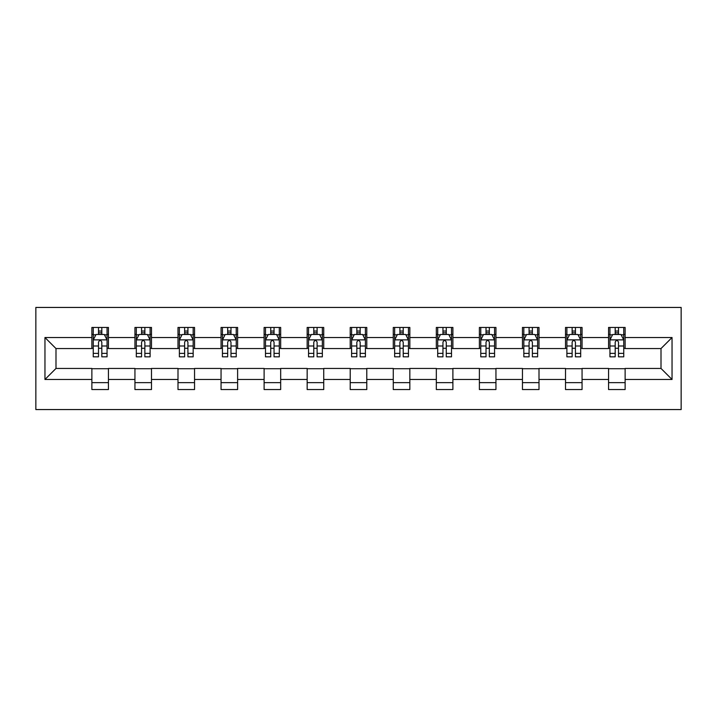<?xml version="1.0" encoding="UTF-8"?>
<svg xmlns="http://www.w3.org/2000/svg" width="717" height="717" viewBox="0 0 717 717"><rect width="100%" height="100%" fill="white"/><g stroke="black" fill="none" stroke-linecap="round" stroke-linejoin="round"><path stroke-width="1.08" d="M35.85 409.559L681.15 409.559L681.15 307.441L35.85 307.441L35.85 409.559M625.125 337.528L625.125 327.454L608.563 327.454L608.563 337.528L582.061 337.528L582.061 327.454L565.507 327.454L565.507 337.528L539.005 337.528L539.005 327.454L522.451 327.454L522.451 337.528L495.949 337.528L495.949 327.454L479.386 327.454L479.386 337.528L452.893 337.528L452.893 327.454L436.33 327.454L436.33 337.528L409.837 337.528L409.837 327.454L393.274 327.454L393.274 337.528L366.781 337.528L366.781 327.454L350.219 327.454L350.219 337.528L323.726 337.528L323.726 327.454L307.163 327.454L307.163 337.528L280.67 337.528L280.67 327.454L264.107 327.454L264.107 337.528L237.614 337.528L237.614 327.454L221.051 327.454L221.051 337.528L194.549 337.528L194.549 327.454L177.995 327.454L177.995 337.528L151.493 337.528L151.493 327.454L134.939 327.454L134.939 337.528L108.437 337.528L108.437 327.454L91.875 327.454L91.875 337.528L44.956 337.528L44.956 379.472L55.998 368.439L91.875 368.439L91.875 389.546L108.437 389.546L108.437 368.439L134.939 368.439L134.939 389.546L151.493 389.546L151.493 368.439L177.995 368.439L177.995 389.546L194.549 389.546L194.549 368.439L221.051 368.439L221.051 389.546L237.614 389.546L237.614 368.439L264.107 368.439L264.107 389.546L280.67 389.546L280.67 368.439L307.163 368.439L307.163 389.546L323.726 389.546L323.726 368.439L350.219 368.439L350.219 389.546L366.781 389.546L366.781 368.439L393.274 368.439L393.274 389.546L409.837 389.546L409.837 368.439L436.33 368.439L436.33 389.546L452.893 389.546L452.893 368.439L479.386 368.439L479.386 389.546L495.949 389.546L495.949 368.439L522.451 368.439L522.451 389.546L539.005 389.546L539.005 368.439L565.507 368.439L565.507 389.546L582.061 389.546L582.061 368.439L608.563 368.439L608.563 389.546L625.125 389.546L625.125 368.439L661.002 368.439L661.002 348.561L625.125 348.561L625.125 337.528L672.044 337.528L672.044 379.472L625.125 379.472M608.563 379.472L582.061 379.472M565.507 379.472L539.005 379.472M522.451 379.472L495.949 379.472M479.386 379.472L452.893 379.472M436.33 379.472L409.837 379.472M393.274 379.472L366.781 379.472M350.219 379.472L323.726 379.472M307.163 379.472L280.67 379.472M264.107 379.472L237.614 379.472M221.051 379.472L194.549 379.472M177.995 379.472L151.493 379.472M134.939 379.472L108.437 379.472M91.875 379.472L44.956 379.472M608.563 337.528L608.563 348.561L582.061 348.561L582.061 337.528M565.507 337.528L565.507 348.561L539.005 348.561L539.005 337.528M522.451 337.528L522.451 348.561L495.949 348.561L495.949 337.528M479.386 337.528L479.386 348.561L452.893 348.561L452.893 337.528M436.33 337.528L436.33 348.561L409.837 348.561L409.837 337.528M393.274 337.528L393.274 348.561L366.781 348.561L366.781 337.528M350.219 337.528L350.219 348.561L323.726 348.561L323.726 337.528M307.163 337.528L307.163 348.561L280.67 348.561L280.67 337.528M264.107 337.528L264.107 348.561L237.614 348.561L237.614 337.528M221.051 337.528L221.051 348.561L194.549 348.561L194.549 337.528M177.995 337.528L177.995 348.561L151.493 348.561L151.493 337.528M134.939 337.528L134.939 348.561L108.437 348.561L108.437 337.528M91.875 337.528L91.875 348.561L55.998 348.561L44.956 337.528M55.998 348.561L55.998 368.439M672.044 379.472L661.002 368.439M661.002 348.561L672.044 337.528M91.875 334.346L93.255 334.346M98.507 334.346L101.814 334.346M107.057 334.346L108.437 334.346M91.875 348.292L93.255 348.292M98.507 348.292L101.814 348.292M107.057 348.292L108.437 348.292M91.875 368.708L108.437 368.708M91.875 382.654L108.437 382.654M134.939 368.708L151.493 368.708M134.939 382.654L151.493 382.654M134.939 334.346L136.32 334.346M141.563 334.346L144.87 334.346M150.113 334.346L151.493 334.346M134.939 348.292L136.32 348.292M141.563 348.292L144.87 348.292M150.113 348.292L151.493 348.292M177.995 368.708L194.549 368.708M177.995 382.654L194.549 382.654M177.995 334.346L179.375 334.346M184.619 334.346L187.926 334.346M193.169 334.346L194.549 334.346M177.995 348.292L179.375 348.292M184.619 348.292L187.926 348.292M193.169 348.292L194.549 348.292M221.051 368.708L237.614 368.708M221.051 382.654L237.614 382.654M221.051 334.346L222.431 334.346M227.674 334.346L230.982 334.346M236.234 334.346L237.614 334.346M221.051 348.292L222.431 348.292M227.674 348.292L230.982 348.292M236.234 348.292L237.614 348.292M264.107 368.708L280.67 368.708M264.107 382.654L280.67 382.654M264.107 334.346L265.487 334.346M270.73 334.346L274.046 334.346M279.289 334.346L280.67 334.346M264.107 348.292L265.487 348.292M270.73 348.292L274.046 348.292M279.289 348.292L280.67 348.292M307.163 368.708L323.726 368.708M307.163 382.654L323.726 382.654M307.163 334.346L308.543 334.346M313.786 334.346L317.102 334.346M322.345 334.346L323.726 334.346M307.163 348.292L308.543 348.292M313.786 348.292L317.102 348.292M322.345 348.292L323.726 348.292M350.219 368.708L366.781 368.708M350.219 382.654L366.781 382.654M350.219 334.346L351.599 334.346M356.842 334.346L360.158 334.346M365.401 334.346L366.781 334.346M350.219 348.292L351.599 348.292M356.842 348.292L360.158 348.292M365.401 348.292L366.781 348.292M393.274 368.708L409.837 368.708M393.274 382.654L409.837 382.654M393.274 334.346L394.655 334.346M399.898 334.346L403.214 334.346M408.457 334.346L409.837 334.346M393.274 348.292L394.655 348.292M399.898 348.292L403.214 348.292M408.457 348.292L409.837 348.292M436.33 368.708L452.893 368.708M436.33 382.654L452.893 382.654M436.33 334.346L437.711 334.346M442.954 334.346L446.27 334.346M451.513 334.346L452.893 334.346M436.33 348.292L437.711 348.292M442.954 348.292L446.27 348.292M451.513 348.292L452.893 348.292M479.386 368.708L495.949 368.708M479.386 382.654L495.949 382.654M479.386 334.346L480.766 334.346M486.018 334.346L489.326 334.346M494.569 334.346L495.949 334.346M479.386 348.292L480.766 348.292M486.018 348.292L489.326 348.292M494.569 348.292L495.949 348.292M522.451 368.708L539.005 368.708M522.451 382.654L539.005 382.654M522.451 334.346L523.831 334.346M529.074 334.346L532.381 334.346M537.625 334.346L539.005 334.346M522.451 348.292L523.831 348.292M529.074 348.292L532.381 348.292M537.625 348.292L539.005 348.292M565.507 368.708L582.061 368.708M565.507 382.654L582.061 382.654M565.507 334.346L566.887 334.346M572.13 334.346L575.437 334.346M580.68 334.346L582.061 334.346M565.507 348.292L566.887 348.292M572.13 348.292L575.437 348.292M580.68 348.292L582.061 348.292M608.563 368.708L625.125 368.708M608.563 382.654L625.125 382.654M608.563 334.346L609.943 334.346M615.186 334.346L618.493 334.346M623.745 334.346L625.125 334.346M608.563 348.292L609.943 348.292M615.186 348.292L618.493 348.292M623.745 348.292L625.125 348.292M101.814 331.039L98.507 331.039M107.057 353.382L101.814 353.382L101.814 356.842L107.057 356.842L107.057 340.01L104.297 334.489L96.015 334.489L93.255 340.01L93.255 356.842L98.507 356.842L98.507 353.382L93.255 353.382M93.255 340.01L93.255 327.454M107.057 340.01L107.057 327.454M98.507 334.489L98.507 327.454M101.814 327.454L101.814 334.489M101.814 353.382L101.814 342.081C100.712 339.948 99.609 339.948 98.507 342.081L98.507 353.382M144.87 331.039L141.563 331.039M150.113 353.382L144.87 353.382L144.87 356.842L150.113 356.842L150.113 340.01L147.352 334.489L139.08 334.489L136.32 340.01L136.32 356.842L141.563 356.842L141.563 353.382L136.32 353.382M136.32 340.01L136.32 327.454M150.113 340.01L150.113 327.454M141.563 334.489L141.563 327.454M144.87 327.454L144.87 334.489M144.87 353.382L144.87 342.081C143.767 339.948 142.665 339.948 141.563 342.081L141.563 353.382M187.926 331.039L184.619 331.039M193.169 353.382L187.926 353.382L187.926 356.842L193.169 356.842L193.169 340.01L190.417 334.489L182.136 334.489L179.375 340.01L179.375 356.842L184.619 356.842L184.619 353.382L179.375 353.382M179.375 340.01L179.375 327.454M193.169 340.01L193.169 327.454M184.619 334.489L184.619 327.454M187.926 327.454L187.926 334.489M187.926 353.382L187.926 342.081C186.823 339.948 185.721 339.948 184.619 342.081L184.619 353.382M230.982 331.039L227.674 331.039M236.234 353.382L230.982 353.382L230.982 356.842L236.234 356.842L236.234 340.01L233.473 334.489L225.192 334.489L222.431 340.01L222.431 356.842L227.674 356.842L227.674 353.382L222.431 353.382M222.431 340.01L222.431 327.454M236.234 340.01L236.234 327.454M227.674 334.489L227.674 327.454M230.982 327.454L230.982 334.489M230.982 353.382L230.982 342.081C229.879 339.948 228.777 339.948 227.674 342.081L227.674 353.382M274.046 331.039L270.73 331.039M279.289 353.382L274.046 353.382L274.046 356.842L279.289 356.842L279.289 340.01L276.529 334.489L268.248 334.489L265.487 340.01L265.487 356.842L270.73 356.842L270.73 353.382L265.487 353.382M265.487 340.01L265.487 327.454M279.289 340.01L279.289 327.454M270.73 334.489L270.73 327.454M274.046 327.454L274.046 334.489M274.046 353.382L274.046 342.081C272.944 339.948 271.833 339.948 270.73 342.081L270.73 353.382M317.102 331.039L313.786 331.039M322.345 353.382L317.102 353.382L317.102 356.842L322.345 356.842L322.345 340.01L319.585 334.489L311.303 334.489L308.543 340.01L308.543 356.842L313.786 356.842L313.786 353.382L308.543 353.382M308.543 340.01L308.543 327.454M322.345 340.01L322.345 327.454M313.786 334.489L313.786 327.454M317.102 327.454L317.102 334.489M317.102 353.382L317.102 342.081C316 339.948 314.888 339.948 313.786 342.081L313.786 353.382M360.158 331.039L356.842 331.039M365.401 353.382L360.158 353.382L360.158 356.842L365.401 356.842L365.401 340.01L362.641 334.489L354.359 334.489L351.599 340.01L351.599 356.842L356.842 356.842L356.842 353.382L351.599 353.382M351.599 340.01L351.599 327.454M365.401 340.01L365.401 327.454M356.842 334.489L356.842 327.454M360.158 327.454L360.158 334.489M360.158 353.382L360.158 342.081C359.056 339.948 357.953 339.948 356.842 342.081L356.842 353.382M403.214 331.039L399.898 331.039M408.457 353.382L403.214 353.382L403.214 356.842L408.457 356.842L408.457 340.01L405.697 334.489L397.415 334.489L394.655 340.01L394.655 356.842L399.898 356.842L399.898 353.382L394.655 353.382M394.655 340.01L394.655 327.454M408.457 340.01L408.457 327.454M399.898 334.489L399.898 327.454M403.214 327.454L403.214 334.489M403.214 353.382L403.214 342.081C402.112 339.948 401.009 339.948 399.898 342.081L399.898 353.382M446.27 331.039L442.954 331.039M451.513 353.382L446.27 353.382L446.27 356.842L451.513 356.842L451.513 340.01L448.752 334.489L440.471 334.489L437.711 340.01L437.711 356.842L442.954 356.842L442.954 353.382L437.711 353.382M437.711 340.01L437.711 327.454M451.513 340.01L451.513 327.454M442.954 334.489L442.954 327.454M446.27 327.454L446.27 334.489M446.27 353.382L446.27 342.081C445.167 339.948 444.065 339.948 442.954 342.081L442.954 353.382M489.326 331.039L486.018 331.039M494.569 353.382L489.326 353.382L489.326 356.842L494.569 356.842L494.569 340.01L491.808 334.489L483.527 334.489L480.766 340.01L480.766 356.842L486.018 356.842L486.018 353.382L480.766 353.382M480.766 340.01L480.766 327.454M494.569 340.01L494.569 327.454M486.018 334.489L486.018 327.454M489.326 327.454L489.326 334.489M489.326 353.382L489.326 342.081C488.223 339.948 487.121 339.948 486.018 342.081L486.018 353.382M532.381 331.039L529.074 331.039M537.625 353.382L532.381 353.382L532.381 356.842L537.625 356.842L537.625 340.01L534.864 334.489L526.583 334.489L523.831 340.01L523.831 356.842L529.074 356.842L529.074 353.382L523.831 353.382M523.831 340.01L523.831 327.454M537.625 340.01L537.625 327.454M529.074 334.489L529.074 327.454M532.381 327.454L532.381 334.489M532.381 353.382L532.381 342.081C531.279 339.948 530.177 339.948 529.074 342.081L529.074 353.382M575.437 331.039L572.13 331.039M580.68 353.382L575.437 353.382L575.437 356.842L580.68 356.842L580.68 340.01L577.92 334.489L569.648 334.489L566.887 340.01L566.887 356.842L572.13 356.842L572.13 353.382L566.887 353.382M566.887 340.01L566.887 327.454M580.68 340.01L580.68 327.454M572.13 334.489L572.13 327.454M575.437 327.454L575.437 334.489M575.437 353.382L575.437 342.081C574.335 339.948 573.233 339.948 572.13 342.081L572.13 353.382M618.493 331.039L615.186 331.039M623.745 353.382L618.493 353.382L618.493 356.842L623.745 356.842L623.745 340.01L620.985 334.489L612.703 334.489L609.943 340.01L609.943 356.842L615.186 356.842L615.186 353.382L609.943 353.382M609.943 340.01L609.943 327.454M623.745 340.01L623.745 327.454M615.186 334.489L615.186 327.454M618.493 327.454L618.493 334.489M618.493 353.382L618.493 342.081C617.391 339.948 616.288 339.948 615.186 342.081L615.186 353.382M106.994 339.867L93.327 339.867M93.255 334.821L95.854 334.821M104.467 334.821L107.057 334.821M98.507 345.988L93.255 345.988M107.057 345.988L101.814 345.988M101.814 332.796L98.507 332.796M150.05 339.867L136.382 339.867M136.32 334.821L138.91 334.821M147.523 334.821L150.113 334.821M141.563 345.988L136.32 345.988M150.113 345.988L144.87 345.988M144.87 332.796L141.563 332.796M193.106 339.867L179.438 339.867M179.375 334.821L181.966 334.821M190.579 334.821L193.169 334.821M184.619 345.988L179.375 345.988M193.169 345.988L187.926 345.988M187.926 332.796L184.619 332.796M236.162 339.867L222.494 339.867M222.431 334.821L225.021 334.821M233.634 334.821L236.234 334.821M227.674 345.988L222.431 345.988M236.234 345.988L230.982 345.988M230.982 332.796L227.674 332.796M279.218 339.867L265.559 339.867M265.487 334.821L268.077 334.821M276.69 334.821L279.289 334.821M270.73 345.988L265.487 345.988M279.289 345.988L274.046 345.988M274.046 332.796L270.73 332.796M322.274 339.867L308.615 339.867M308.543 334.821L311.133 334.821M319.746 334.821L322.345 334.821M313.786 345.988L308.543 345.988M322.345 345.988L317.102 345.988M317.102 332.796L313.786 332.796M365.329 339.867L351.671 339.867M351.599 334.821L354.198 334.821M362.802 334.821L365.401 334.821M356.842 345.988L351.599 345.988M365.401 345.988L360.158 345.988M360.158 332.796L356.842 332.796M408.385 339.867L394.726 339.867M394.655 334.821L397.254 334.821M405.867 334.821L408.457 334.821M399.898 345.988L394.655 345.988M408.457 345.988L403.214 345.988M403.214 332.796L399.898 332.796M451.441 339.867L437.782 339.867M437.711 334.821L440.31 334.821M448.923 334.821L451.513 334.821M442.954 345.988L437.711 345.988M451.513 345.988L446.27 345.988M446.27 332.796L442.954 332.796M494.506 339.867L480.838 339.867M480.766 334.821L483.366 334.821M491.979 334.821L494.569 334.821M486.018 345.988L480.766 345.988M494.569 345.988L489.326 345.988M489.326 332.796L486.018 332.796M537.562 339.867L523.894 339.867M523.831 334.821L526.421 334.821M535.034 334.821L537.625 334.821M529.074 345.988L523.831 345.988M537.625 345.988L532.381 345.988M532.381 332.796L529.074 332.796M580.618 339.867L566.95 339.867M566.887 334.821L569.477 334.821M578.09 334.821L580.68 334.821M572.13 345.988L566.887 345.988M580.68 345.988L575.437 345.988M575.437 332.796L572.13 332.796M623.673 339.867L610.006 339.867M609.943 334.821L612.533 334.821M621.146 334.821L623.745 334.821M615.186 345.988L609.943 345.988M623.745 345.988L618.493 345.988M618.493 332.796L615.186 332.796"/></g></svg>
